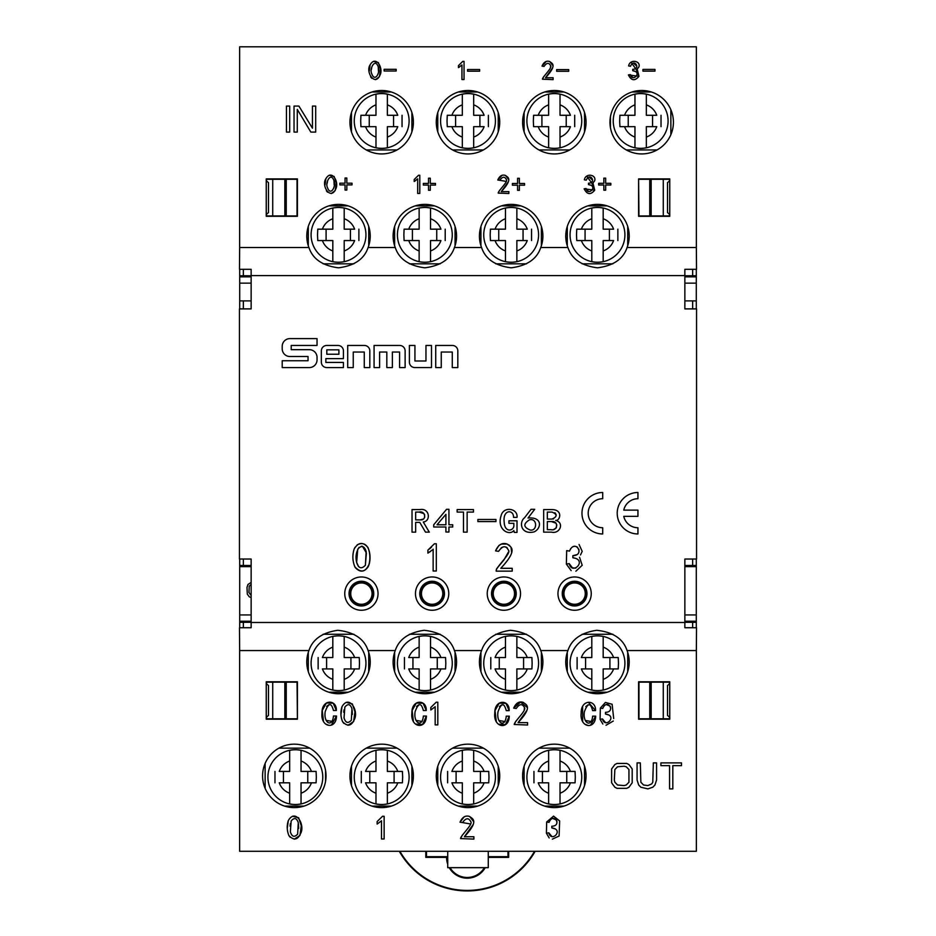 <?xml version="1.0" encoding="UTF-8"?>
<svg xmlns="http://www.w3.org/2000/svg" width="936" height="936" viewBox="0 0 936 936"><rect width="100%" height="100%" fill="white"/><g stroke="black" fill="none" stroke-linecap="round" stroke-linejoin="round"><path stroke-width="1.4" d="M436.281 122.206A31.719 31.719 0 0 1 468 90.488A31.719 31.719 0 0 1 499.719 122.206A31.719 31.719 0 0 1 468 153.925A31.719 31.719 0 0 1 436.281 122.206M609.968 122.206A31.719 31.719 0 0 1 641.687 90.488A31.719 31.719 0 0 1 673.417 122.206A31.719 31.719 0 0 1 641.687 153.925A31.719 31.719 0 0 1 609.968 122.206M266.245 178.905L266.245 216.31L297.414 216.31L297.414 178.905L266.245 178.905L266.62 181.128L268.48 182.614L268.48 212.612L266.62 214.087L266.62 215.935L286.24 215.935L286.252 179.279L266.62 179.291M638.586 178.905L638.586 216.31L669.755 216.31L669.755 178.905L638.586 178.905L638.96 215.947L649.748 215.947L649.748 179.279L638.96 179.279M567.906 247.537A31.719 31.719 0 0 1 597.484 204.376A31.719 31.719 0 0 1 627.073 247.537C623.259 259.026 613.396 265.789 597.496 267.813C581.595 265.801 571.732 259.038 567.906 247.537L540.751 247.537C536.936 259.026 527.073 265.789 511.161 267.813C495.273 265.801 485.41 259.038 481.572 247.537L454.428 247.537C450.602 259.026 440.739 265.789 424.839 267.813C408.938 265.801 399.075 259.038 395.249 247.537L368.094 247.537C364.279 259.026 354.416 265.789 338.516 267.813C322.616 265.801 312.753 259.038 308.927 247.537L239.639 247.537L239.487 269.322L251.141 269.322L251.141 275.617L684.86 275.617L684.86 308.892L696.559 308.892L696.559 559.038L684.86 559.038L684.86 622.475L251.141 622.475L251.141 559.038L239.44 559.038L239.44 308.892L251.141 308.892L251.141 275.617M239.639 247.537L239.639 46.8L696.361 46.8L696.361 247.537L627.073 247.537M308.927 247.537A31.719 31.719 0 0 1 338.516 204.376A31.719 31.719 0 0 1 368.094 247.537M395.249 247.537A31.719 31.719 0 0 1 424.839 204.376A31.719 31.719 0 0 1 454.428 247.537M481.572 247.537A31.719 31.719 0 0 1 511.161 204.376A31.719 31.719 0 0 1 540.751 247.537M522.604 122.206A31.719 31.719 0 0 1 554.323 90.488A31.719 31.719 0 0 1 586.053 122.206A31.719 31.719 0 0 1 554.323 153.925A31.719 31.719 0 0 1 522.604 122.206M349.947 122.206A31.719 31.719 0 0 1 381.677 90.488A31.719 31.719 0 0 1 413.396 122.206A31.719 31.719 0 0 1 381.677 153.925A31.719 31.719 0 0 1 349.947 122.206M479.63 71.194L479.63 69.51L467.59 69.51L467.59 71.194L479.63 71.194M461.939 64.97L461.939 79.548L464.045 79.548L464.045 61.378L462.782 61.378L458.453 65.602L458.453 67.614L461.939 64.97M568.702 71.288L568.702 69.603L556.663 69.603L556.663 71.288L568.702 71.288M545.512 77.735C557.821 64.549 551.784 63.414 549.736 61.554C546.437 60.454 543.863 61.975 542.026 66.117L544.038 66.433C546.694 62.63 548.894 62.384 550.637 65.695C552.673 67.673 542.459 76.846 542.459 79.209L553.117 79.63L553.117 77.735L545.512 77.735L552.579 67.918M654.978 71.124L654.978 69.428L642.938 69.428L642.938 71.124L654.978 71.124M628.407 74.927C631.367 80.777 634.889 81.245 638.972 76.307L637.568 70.621C636.971 69.697 637.393 68.527 638.832 67.111C641.23 60.793 629.893 58.629 628.618 65.941L630.513 66.257C634.163 57.576 641.324 69.182 632.736 69.322L632.736 70.703C642.821 72.002 632.338 82.894 630.302 74.611L628.407 74.927L638.972 76.307L636.468 69.978M396.162 71.007L396.162 69.311L384.123 69.311L384.123 71.007L396.162 71.007M370.13 64.83C365.215 71.885 375.008 86.837 379.993 75.126C383.76 68.433 375.991 54.686 370.13 64.83L369.31 70.914M352.018 184.895L352.018 183.199L346.835 183.199L346.835 178.027L345.045 178.027L345.045 183.199L339.862 183.199L339.862 184.895L345.045 184.895L345.045 190.066L346.835 190.066L346.835 184.895L352.018 184.895M325.868 178.718C320.966 185.773 330.759 200.725 335.731 189.013C339.511 182.321 331.73 168.574 325.868 178.718L325.061 184.801M435.474 185.082L435.474 183.397L430.303 183.397L430.303 178.226L428.512 178.226L428.512 183.397L423.329 183.397L423.329 185.082L428.512 185.082L428.512 190.265L430.303 190.265L430.303 185.082L435.474 185.082M417.678 178.858L417.678 193.436L419.796 193.436L419.796 175.266L418.521 175.266L414.192 179.49L414.192 181.502L417.678 178.858M524.546 185.176L524.546 183.491L519.375 183.491L519.375 178.308L517.585 178.308L517.585 183.491L512.401 183.491L512.401 185.176L517.585 185.176L517.585 190.347L519.375 190.347L519.375 185.176L524.546 185.176M501.263 191.623C513.56 178.437 507.534 177.302 505.475 175.441C502.176 174.342 499.613 175.863 497.776 180.004L499.777 180.32C502.445 176.518 504.644 176.272 506.388 179.583C508.412 181.561 498.209 190.733 498.198 193.097L508.868 193.518L508.868 191.623L501.263 191.623L508.33 181.806M610.834 185.012L610.834 183.316L605.662 183.316L605.662 178.144L603.86 178.144L603.86 183.316L598.689 183.316L598.689 185.012L603.86 185.012L603.86 190.184L605.662 190.184L605.662 185.012L610.834 185.012M584.146 188.815C587.118 194.665 590.639 195.133 594.711 190.195L593.319 184.509C592.722 183.585 593.143 182.415 594.571 180.999C596.981 174.681 585.632 172.516 584.356 179.829L586.264 180.145C589.914 171.464 597.063 183.07 588.475 183.21L588.475 184.591C598.572 185.89 588.077 196.782 586.041 188.499L584.146 188.815L594.711 190.195L592.207 183.865M499.719 775.885A31.719 31.719 0 0 1 468 807.616A31.719 31.719 0 0 1 436.281 775.885A31.719 31.719 0 0 1 468 744.167A31.719 31.719 0 0 1 499.719 775.885M326.032 775.885A31.719 31.719 0 0 1 294.313 807.616A31.719 31.719 0 0 1 262.583 775.885A31.719 31.719 0 0 1 294.313 744.167A31.719 31.719 0 0 1 326.032 775.885M669.755 719.187L669.755 681.782L638.586 681.782L638.586 719.187L669.755 719.187L669.38 716.964L667.52 715.478L667.52 685.491L669.38 684.005L669.38 682.157L649.76 682.157L649.748 718.813L669.38 718.813M297.414 719.187L297.414 681.782L266.245 681.782L266.245 719.187L297.414 719.187L297.04 682.145L286.252 682.145L286.252 718.813L297.04 718.813M368.094 650.555A31.719 31.719 0 0 1 338.516 693.728A31.719 31.719 0 0 1 308.927 650.555C312.636 639.323 322.253 632.572 337.779 630.291C354.089 632.057 364.198 638.808 368.094 650.555L395.249 650.555C398.958 639.323 408.576 632.572 424.102 630.291C440.423 632.057 450.532 638.808 454.428 650.555L481.572 650.555C485.281 639.323 494.898 632.572 510.424 630.291C526.746 632.057 536.855 638.808 540.751 650.555L567.906 650.555C571.615 639.323 581.233 632.572 596.759 630.291C613.068 632.057 623.177 638.808 627.073 650.555L696.361 650.555L696.513 627.728L684.86 627.728L684.86 622.475M696.361 650.555L696.361 851.292L239.639 851.292L239.639 650.555L308.927 650.555M627.073 650.555A31.719 31.719 0 0 1 597.484 693.728A31.719 31.719 0 0 1 567.906 650.555M540.751 650.555A31.719 31.719 0 0 1 511.161 693.728A31.719 31.719 0 0 1 481.572 650.555M454.428 650.555A31.719 31.719 0 0 1 424.839 693.728A31.719 31.719 0 0 1 395.249 650.555M413.396 775.885A31.719 31.719 0 0 1 381.677 807.616A31.719 31.719 0 0 1 349.947 775.885A31.719 31.719 0 0 1 381.677 744.167A31.719 31.719 0 0 1 413.396 775.885M586.053 775.885A31.719 31.719 0 0 1 554.323 807.616A31.719 31.719 0 0 1 522.604 775.885A31.719 31.719 0 0 1 554.323 744.167A31.719 31.719 0 0 1 586.053 775.885M518.064 722.639C533.45 706.177 525.88 704.726 523.329 702.409C519.211 701.041 515.993 702.936 513.7 708.107L516.216 708.505C519.538 703.767 522.288 703.451 524.464 707.581C526.991 710.073 514.25 721.516 514.238 724.487L527.565 725.014L527.565 722.639L518.064 722.639L526.874 710.412M506.247 716.169C505.3 727.986 496.092 723.505 498.022 711.711C501.345 702.819 504.083 702.456 506.247 710.623L509.149 710.623C509.746 699.262 494.454 699.145 494.793 713.01C493.05 727.904 509.055 730.185 509.278 716.169L506.247 716.169M435.17 706.68L435.17 724.897L437.814 724.897L437.814 702.199L436.223 702.199L430.817 707.476L430.817 709.979L434.83 707.008M423.353 716.052C422.405 727.869 413.209 723.399 415.128 711.606C418.45 702.714 421.188 702.351 423.353 710.506L426.254 710.506C426.851 699.145 411.559 699.04 411.899 712.904C410.155 727.787 426.172 730.08 426.383 716.052L423.353 716.052M600.081 719.316L600.35 708.096L602.725 708.482C607.3 697.624 616.239 712.132 605.498 712.319L605.498 714.028C618.111 715.666 605.007 729.273 602.456 718.918L600.081 719.316L602.854 724.031M592.628 716.145C591.681 727.962 582.473 723.481 584.403 711.688C587.726 702.796 590.464 702.433 592.628 710.6L595.53 710.6C596.127 699.239 580.835 699.122 581.174 712.986C579.431 727.88 595.436 730.174 595.659 716.145L592.628 716.145M546.413 833.215L546.671 821.995L549.046 822.381C553.621 811.524 562.559 826.032 551.819 826.219L551.819 827.927C564.443 829.565 551.327 843.172 548.788 832.818L546.413 833.215L549.175 837.931M464.385 836.725C479.77 820.264 472.2 818.813 469.661 816.496C465.531 815.127 462.325 817.023 460.032 822.194L462.536 822.592C465.859 817.853 468.62 817.537 470.785 821.668C473.323 824.16 460.57 835.602 460.559 838.574L473.885 839.101L473.885 836.725L464.385 836.725L473.206 824.499M341.991 706.703C340.353 711.793 340.552 716.789 342.588 721.691C347.467 726.816 351.386 726.114 354.323 719.585C359.026 711.196 349.315 694.021 341.991 706.703L340.973 714.262M333.45 716.017C332.514 727.822 323.306 723.352 325.225 711.559C328.548 702.667 331.285 702.304 333.45 710.471L336.352 710.471C336.948 699.098 321.656 698.993 322.007 712.858C320.264 727.752 336.27 730.033 336.492 716.017L333.45 716.017M381.49 820.767L381.49 838.984L384.134 838.984L384.134 816.286L382.543 816.286L377.138 821.562L377.138 824.066L381.151 821.094M288.311 820.591C286.685 825.681 286.884 830.677 288.908 835.579C293.799 840.703 297.706 840.001 300.643 833.461C305.347 825.084 295.647 807.908 288.311 820.591L287.293 828.149M602.702 498.724A14.508 14.508 0 0 0 588.194 513.232A14.508 14.508 0 0 0 602.702 527.74L602.702 533.965A20.732 20.732 0 0 1 581.97 513.232A20.732 20.732 0 0 1 602.702 492.5L602.702 498.724M531.04 509.313L534.69 509.313L528.033 518.029C543.009 516.637 541.371 528.934 533.859 531.976C520.404 534.772 519 521.89 524.546 517.772L531.04 509.313M477.886 519.48L495.951 519.48L495.951 521.598L477.886 521.598L477.886 519.48M448.929 532.022L445.91 532.022L445.91 527.003L433.719 527.003L433.719 524.768L446.542 509.313L448.929 509.313L448.929 524.768L452.72 524.768L452.72 527.003L448.929 527.003L448.929 532.022M412.027 509.582L419.948 509.582C429.718 507.757 431.098 521.293 423.271 521.995L429.296 532.151L425.494 532.151L419.784 522.382L415.666 522.382L415.666 532.151L412.027 532.151L412.027 509.582M457.154 509.582L473.464 509.582L473.464 512.086L467.134 512.086L467.134 532.151L463.484 532.151L463.484 512.086L457.154 512.086L457.154 509.582M513.841 530.572C509.313 536.188 496.618 529.589 501.052 515.876C503.299 505.791 518.181 508.33 517.011 517.374L513.525 517.374C513.817 509.278 502.538 509.219 504.188 522.183C504.668 533.567 514.66 530.841 513.841 524.768L513.841 523.306L508.927 523.306L508.927 520.802L517.011 520.802L517.011 532.42L514.32 532.42L513.841 530.572M543.676 509.582L551.912 509.582C563.308 509.699 560.067 520.966 555.715 520.404C564.724 522.791 559.751 534.222 551.596 532.151L543.676 532.151L543.676 509.582M637.942 516.344L623.762 516.344A14.508 14.508 0 0 0 637.942 527.74L637.942 533.965A20.732 20.732 0 0 1 617.21 513.232A20.732 20.732 0 0 1 637.942 492.5L637.942 498.724A14.508 14.508 0 0 0 623.762 510.12L637.942 510.12L637.942 516.344M574.61 610.26A16.637 16.637 0 0 1 560.196 585.293A16.637 16.637 0 0 1 589.013 585.293A16.637 16.637 0 0 1 574.61 610.26M503.884 610.26A16.637 16.637 0 0 1 489.469 585.293A16.637 16.637 0 0 1 518.298 585.293A16.637 16.637 0 0 1 503.884 610.26M361.39 610.26A16.637 16.637 0 0 1 346.987 585.293A16.637 16.637 0 0 1 375.804 585.293A16.637 16.637 0 0 1 361.39 610.26M432.116 610.26A16.637 16.637 0 0 1 417.702 585.293A16.637 16.637 0 0 1 446.53 585.293A16.637 16.637 0 0 1 432.116 610.26M441.254 367.579L435.72 367.579L435.72 345.454L452.38 345.454A5.441 5.441 0 0 1 457.821 350.895L457.821 367.579L452.275 367.579L452.275 352.041L441.254 352.041L441.254 367.579M409.395 345.454L409.395 362.127A5.441 5.441 0 0 0 414.835 367.567L431.496 367.567L431.496 345.454L425.962 345.454L425.962 360.992L414.929 360.992L414.929 345.454L409.395 345.454M353.246 367.579L347.701 367.579L347.701 345.454L364.361 345.454A5.441 5.441 0 0 1 369.814 350.895L369.814 367.579L364.268 367.579L364.268 352.041L353.246 352.041L353.246 367.579M282.204 360.746L282.204 367.579L309.313 367.579A7.722 7.722 0 0 0 317.047 359.857L317.047 357.4A7.722 7.722 0 0 0 309.313 349.678L291.201 349.678L291.201 345.442L317.035 345.442L317.035 338.61L289.926 338.61A7.722 7.722 0 0 0 282.204 346.332L282.204 348.789A7.722 7.722 0 0 0 289.926 356.511L308.038 356.511L308.038 360.746L282.204 360.746M379.606 367.579L374.072 367.579L374.072 345.454L399.684 345.454A5.441 5.441 0 0 1 405.124 350.895L405.124 367.579L399.59 367.579L399.59 352.041L392.371 352.041L392.371 367.579L386.825 367.579L386.825 352.041L379.606 352.041L379.606 367.579M321.34 350.895L321.34 362.138A5.441 5.441 0 0 0 326.781 367.579L343.43 367.579L343.43 362.431L325.857 362.431L325.857 358.628L343.43 358.628L343.43 350.895A5.441 5.441 0 0 0 337.99 345.454L326.781 345.454A5.441 5.441 0 0 0 321.34 350.895M433.146 549.163L433.146 571.019L436.316 571.019L436.316 543.769L434.409 543.769L427.916 550.111L427.916 553.117L432.256 549.994M566.362 564.092L566.678 550.625L569.521 551.093C575.008 538.06 585.737 555.469 572.855 555.691L572.855 557.751C587.983 559.716 572.259 576.049 569.205 563.612L566.362 564.092L571.147 570.597M500.795 568.304C519.258 548.543 510.167 546.811 507.125 544.027C502.176 542.377 498.326 544.658 495.565 550.871L498.572 551.351C502.562 545.653 505.861 545.279 508.482 550.239C511.512 553.223 496.22 566.959 496.197 570.515L496.197 571.147L512.203 571.147L512.203 568.304L500.795 568.304M355.048 547.303L354.194 548.964C352.24 555.048 352.474 561.05 354.908 566.923C360.781 573.078 365.473 572.235 368.995 564.396C370.434 558.616 370.094 552.989 367.977 547.513C362.911 541.687 358.312 542.166 354.194 548.941C352.123 555.305 352.474 561.483 355.235 567.497C359.892 572.539 364.186 572.294 368.14 566.771C372.317 558.792 369.907 538.411 357.154 544.881M663.273 215.935L663.273 179.291L663.273 215.935M649.748 215.947L669.38 215.935L669.38 214.087L667.52 212.612L667.52 182.614L669.38 181.128L669.38 179.291L649.748 179.279M286.252 682.145L266.62 682.157L266.62 684.005L268.48 685.491L268.48 715.478L266.62 716.964L266.62 718.813L286.252 718.813M286.252 215.947L297.04 215.947L297.04 179.279L286.252 179.279M651.163 179.291L651.163 215.935M649.76 682.157L638.96 682.145L638.96 718.813L649.748 718.813M651.163 718.813L651.163 682.157M251.141 595.518L248.941 592.465L249.257 586.158L251.141 584.438M251.141 582.391L247.958 584.497L246.987 587.492L247.315 594.126L249.257 596.782L251.141 597.566M284.836 718.813L284.836 682.157M284.836 179.291L284.836 215.935M251.141 283.152L239.71 283.152L239.71 300.889L251.141 300.889M239.71 283.152L239.71 276.857L251.141 276.857M684.86 276.857L696.29 276.857L696.29 283.152L684.86 283.152M684.86 614.94L696.29 614.94L696.29 566.631L684.86 566.631M696.29 614.94L696.29 621.235L684.86 621.235M251.141 621.235L239.71 621.235L239.71 614.94L251.141 614.94M684.86 300.889L696.29 300.889L696.29 283.152M243.348 627.728L243.348 622.311L239.71 622.335L239.71 621.235M243.348 622.311L251.141 622.311M692.652 627.728L692.652 622.311L684.86 622.311M692.652 622.311L696.29 622.335L696.29 621.235M696.29 269.322L696.29 276.857M696.29 275.757L684.86 275.781M251.141 275.781L239.71 275.757L239.71 276.857M251.141 566.631L239.71 566.631L239.71 614.94M272.727 215.935L272.727 179.291L272.727 215.935M239.71 300.889L239.71 308.892M239.71 559.038L239.71 565.461L251.141 565.496M239.71 622.335L239.71 627.728M239.71 566.631L239.71 565.461M239.71 269.322L239.71 275.757M696.29 559.038L696.29 565.461L684.86 565.496M696.29 308.892L696.29 300.889M696.29 627.728L696.29 622.335M696.29 565.461L696.29 566.631M663.273 718.813L663.273 682.157M272.727 682.157L272.727 718.813M239.639 650.555L239.487 627.728L251.141 627.728L251.141 622.475M696.361 247.537L696.513 269.322L684.86 269.322L684.86 275.617M361.39 605.054A11.443 11.443 0 0 0 371.3 587.902A11.443 11.443 0 0 0 351.48 587.902A11.443 11.443 0 0 0 361.39 605.054M503.884 605.054A11.443 11.443 0 0 0 513.794 587.902A11.443 11.443 0 0 0 493.974 587.902A11.443 11.443 0 0 0 503.884 605.054M574.61 605.054A11.443 11.443 0 0 0 584.52 587.902A11.443 11.443 0 0 0 564.7 587.902A11.443 11.443 0 0 0 574.61 605.054M432.116 605.054A11.443 11.443 0 0 0 442.026 587.902A11.443 11.443 0 0 0 422.206 587.902A11.443 11.443 0 0 0 432.116 605.054M289.692 106.084L286.451 106.084L286.451 132.081L289.692 132.081L289.692 106.084M297.285 109.407L310.822 132.081L315.701 132.081L315.701 106.084L312.448 106.084L312.448 128.209L298.912 106.084L294.033 106.084L294.033 132.081L297.285 132.081L297.285 109.407M617.023 763.437L614.858 764.548L611.606 768.971L611.606 782.8L614.858 787.235L617.023 788.334L626.781 788.334L628.945 787.235L632.198 782.8L632.198 768.971L628.945 764.548L626.781 763.437L617.023 763.437M624.066 766.21L626.242 766.76L628.945 769.521L628.945 782.25L626.242 785.011L624.066 785.573L617.573 785.011L614.858 782.25L614.32 780.039L614.858 769.521L617.573 766.76L624.066 766.21M656.569 762.887L653.328 762.887L652.778 782.25L651.702 783.912L647.911 785.573L643.57 785.011L640.867 782.25L640.318 762.887L637.077 762.887L637.077 780.039L638.691 785.011L640.867 787.235L647.911 788.884L652.778 787.235L654.943 785.011L656.569 780.039L656.569 762.887M660.91 762.887L660.91 765.648L669.579 765.648L669.579 788.884L672.82 788.884L672.82 765.648L681.49 765.648L681.49 762.887L660.91 762.887M574.61 605.978A12.367 12.367 0 0 0 585.316 587.434A12.367 12.367 0 0 0 563.905 587.434A12.367 12.367 0 0 0 574.61 605.978M503.884 605.978A12.367 12.367 0 0 0 514.589 587.434A12.367 12.367 0 0 0 493.178 587.434A12.367 12.367 0 0 0 503.884 605.978M361.39 605.978A12.367 12.367 0 0 0 372.095 587.434A12.367 12.367 0 0 0 350.684 587.434A12.367 12.367 0 0 0 361.39 605.978M432.116 605.978A12.367 12.367 0 0 0 442.822 587.434A12.367 12.367 0 0 0 421.411 587.434A12.367 12.367 0 0 0 432.116 605.978M421.457 593.611A10.659 10.659 0 0 1 437.451 584.38A10.659 10.659 0 0 1 437.451 602.854A10.659 10.659 0 0 1 421.457 593.611M421.024 593.611A11.092 11.092 0 0 1 437.662 584.005A11.092 11.092 0 0 1 437.662 603.229A11.092 11.092 0 0 1 421.024 593.611M563.952 593.611A10.659 10.659 0 0 1 579.934 584.38A10.659 10.659 0 0 1 579.934 602.854A10.659 10.659 0 0 1 563.952 593.611M563.519 593.611A11.092 11.092 0 0 1 580.156 584.005A11.092 11.092 0 0 1 580.156 603.229A11.092 11.092 0 0 1 563.519 593.611M493.225 593.611A10.659 10.659 0 0 1 509.207 584.38A10.659 10.659 0 0 1 509.207 602.854A10.659 10.659 0 0 1 493.225 593.611M492.792 593.611A11.092 11.092 0 0 1 509.43 584.005A11.092 11.092 0 0 1 509.43 603.229A11.092 11.092 0 0 1 492.792 593.611M350.731 593.611A10.659 10.659 0 0 1 366.725 584.38A10.659 10.659 0 0 1 366.725 602.854A10.659 10.659 0 0 1 350.731 593.611M350.298 593.611A11.092 11.092 0 0 1 366.935 584.005A11.092 11.092 0 0 1 366.935 603.229A11.092 11.092 0 0 1 350.298 593.611M394.618 671.65L394.618 652.357M455.06 652.357L455.06 671.65M409.453 634.257L440.212 634.257M434.503 692.219L415.175 692.219M419.141 636.468L419.141 647.139A17.07 17.07 0 0 0 408.74 657.54L419.141 657.54L419.141 636.468A27.378 27.378 0 0 1 430.525 636.468L430.525 657.54L445.571 657.54L445.817 663.238L445.571 668.924L430.525 668.924L430.525 690.007A27.378 27.378 0 0 1 419.141 690.007L419.141 668.924L408.74 668.924A17.07 17.07 0 0 0 419.141 679.337L419.141 690.007M430.525 636.468L430.525 647.139A17.07 17.07 0 0 1 440.938 657.54L445.571 657.54M404.457 657.54L404.457 668.924M412.94 668.924L412.94 657.54M437.252 668.924L437.252 657.54M445.571 668.924L440.938 668.924A17.07 17.07 0 0 1 430.525 679.337L430.525 690.007M452.263 663.238A27.425 27.425 0 0 1 411.126 686.989A27.425 27.425 0 0 1 411.126 639.487A27.425 27.425 0 0 1 452.263 663.238M411.899 112.554L411.899 131.859M351.456 131.859L351.456 112.554M397.063 149.947L366.292 149.947M372.013 91.997L391.342 91.997M387.364 147.748L387.364 137.065A17.07 17.07 0 0 0 397.777 126.664L387.364 126.664L387.364 147.748A27.378 27.378 0 0 1 375.98 147.748L375.98 126.664L360.933 126.664L360.699 120.966L360.933 115.28L375.98 115.28L375.98 94.197A27.378 27.378 0 0 1 387.364 94.197L387.364 115.28L397.777 115.28A17.07 17.07 0 0 0 387.364 104.867L387.364 94.197M375.98 147.748L375.98 137.065A17.07 17.07 0 0 1 365.578 126.664L360.933 126.664M402.047 126.664L402.047 115.28M393.576 115.28L393.576 126.664M369.252 115.28L369.252 126.664M360.933 115.28L365.578 115.28A17.07 17.07 0 0 1 375.98 104.867L375.98 94.197M354.253 120.966A27.425 27.425 0 0 1 395.39 97.215A27.425 27.425 0 0 1 395.39 144.717A27.425 27.425 0 0 1 354.253 120.966M524.101 785.538L524.101 766.245M584.544 766.245L584.544 785.538M538.937 748.145L569.708 748.145M563.987 806.107L544.658 806.107M548.636 750.356L548.636 761.027A17.07 17.07 0 0 0 538.223 771.428L548.636 771.428L548.636 750.356A27.378 27.378 0 0 1 560.02 750.356L560.02 771.428L575.067 771.428L575.301 777.126L575.067 782.812L560.02 782.812L560.02 803.895A27.378 27.378 0 0 1 548.636 803.895L548.636 782.812L538.223 782.812A17.07 17.07 0 0 0 548.636 793.225L548.636 803.895M560.02 750.356L560.02 761.027A17.07 17.07 0 0 1 570.422 771.428L575.067 771.428M533.953 771.428L533.953 782.812M542.424 782.812L542.424 771.428M566.748 782.812L566.748 771.428M575.067 782.812L570.422 782.812A17.07 17.07 0 0 1 560.02 793.225L560.02 803.895M581.747 777.126A27.425 27.425 0 0 1 540.61 800.877A27.425 27.425 0 0 1 540.61 753.375A27.425 27.425 0 0 1 581.747 777.126M627.705 226.442L627.705 245.747M567.274 245.747L567.274 226.442M612.834 263.835L582.145 263.835M587.82 205.873L607.16 205.873M603.182 261.635L603.182 250.953A17.07 17.07 0 0 0 613.583 240.552L603.182 240.552L603.182 261.635A27.378 27.378 0 0 1 591.798 261.635L591.798 240.552L576.751 240.552L576.506 234.854L576.751 229.168L591.798 229.168L591.798 208.084A27.378 27.378 0 0 1 603.182 208.084L603.182 229.168L613.583 229.168A17.07 17.07 0 0 0 603.182 218.755L603.182 208.084M591.798 261.635L591.798 250.953A17.07 17.07 0 0 1 581.385 240.552L576.751 240.552M617.865 240.552L617.865 229.168M609.394 229.168L609.394 240.552M585.07 229.168L585.07 240.552M576.751 229.168L581.385 229.168A17.07 17.07 0 0 1 591.798 218.755L591.798 208.084M570.059 234.854A27.425 27.425 0 0 1 611.196 211.103A27.425 27.425 0 0 1 611.196 258.605A27.425 27.425 0 0 1 570.059 234.854M498.221 112.554L498.221 131.859M437.779 131.859L437.779 112.554M483.385 149.947L452.615 149.947M458.336 91.997L477.664 91.997M473.686 147.748L473.686 137.065A17.07 17.07 0 0 0 484.099 126.664L473.686 126.664L473.686 147.748A27.378 27.378 0 0 1 462.314 147.748L462.314 126.664L447.268 126.664L447.022 120.966L447.268 115.28L462.314 115.28L462.314 94.197A27.378 27.378 0 0 1 473.686 94.197L473.686 115.28L484.099 115.28A17.07 17.07 0 0 0 473.686 104.867L473.686 94.197M462.314 147.748L462.314 137.065A17.07 17.07 0 0 1 451.901 126.664L447.268 126.664M488.381 126.664L488.381 115.28M479.899 115.28L479.899 126.664M455.586 115.28L455.586 126.664M447.268 115.28L451.901 115.28A17.07 17.07 0 0 1 462.314 104.867L462.314 94.197M440.575 120.966A27.425 27.425 0 0 1 481.712 97.215A27.425 27.425 0 0 1 481.712 144.717A27.425 27.425 0 0 1 440.575 120.966M480.94 671.65L480.94 652.357M541.382 652.357L541.382 671.65M495.787 634.257L526.547 634.257M520.825 692.219L501.497 692.219M538.586 663.238A27.425 27.425 0 0 0 497.449 639.487A27.425 27.425 0 0 0 497.449 686.989A27.425 27.425 0 0 0 538.586 663.238A27.425 27.425 0 0 1 497.449 686.989A27.425 27.425 0 0 1 497.449 639.487A27.425 27.425 0 0 1 538.586 663.238M505.475 636.468L505.475 647.139A17.07 17.07 0 0 0 495.062 657.54L505.475 657.54L505.475 636.468A27.378 27.378 0 0 1 516.859 636.468L516.859 657.54L531.905 657.54L532.139 663.238L531.905 668.924L516.859 668.924L516.859 690.007A27.378 27.378 0 0 1 505.475 690.007L505.475 668.924L495.062 668.924A17.07 17.07 0 0 0 505.475 679.337L505.475 690.007M516.859 636.468L516.859 647.139A17.07 17.07 0 0 1 527.26 657.54L531.905 657.54M490.792 657.54L490.792 668.924M499.262 668.924L499.262 657.54M523.587 668.924L523.587 657.54M531.905 668.924L527.26 668.924A17.07 17.07 0 0 1 516.859 679.337L516.859 690.007M541.382 226.442L541.382 245.747M480.94 245.747L480.94 226.442M526.512 263.835L495.811 263.835M501.497 205.873L520.825 205.873M483.736 234.854A27.425 27.425 0 0 0 524.874 258.605A27.425 27.425 0 0 0 524.874 211.103A27.425 27.425 0 0 0 483.736 234.854A27.425 27.425 0 0 1 524.874 211.103A27.425 27.425 0 0 1 524.874 258.605A27.425 27.425 0 0 1 483.736 234.854M516.859 261.635L516.859 250.953A17.07 17.07 0 0 0 527.26 240.552L516.859 240.552L516.859 261.635A27.378 27.378 0 0 1 505.475 261.635L505.475 240.552L490.429 240.552L490.183 234.854L490.429 229.168L505.475 229.168L505.475 208.084A27.378 27.378 0 0 1 516.859 208.084L516.859 229.168L527.26 229.168A17.07 17.07 0 0 0 516.859 218.755L516.859 208.084M505.475 261.635L505.475 250.953A17.07 17.07 0 0 1 495.062 240.552L490.429 240.552M531.543 240.552L531.543 229.168M523.06 229.168L523.06 240.552M498.748 229.168L498.748 240.552M490.429 229.168L495.062 229.168A17.07 17.07 0 0 1 505.475 218.755L505.475 208.084M308.295 671.65L308.295 652.357M368.725 652.357L368.725 671.65M323.131 634.257L353.89 634.257M348.18 692.219L328.84 692.219M332.818 636.468L332.818 647.139A17.07 17.07 0 0 0 322.417 657.54L332.818 657.54L332.818 636.468A27.378 27.378 0 0 1 344.202 636.468L344.202 657.54L359.248 657.54L359.494 663.238L359.248 668.924L344.202 668.924L344.202 690.007A27.378 27.378 0 0 1 332.818 690.007L332.818 668.924L322.417 668.924A17.07 17.07 0 0 0 332.818 679.337L332.818 690.007M344.202 636.468L344.202 647.139A17.07 17.07 0 0 1 354.615 657.54L359.248 657.54M318.135 657.54L318.135 668.924M326.605 668.924L326.605 657.54M350.93 668.924L350.93 657.54M359.248 668.924L354.615 668.924A17.07 17.07 0 0 1 344.202 679.337L344.202 690.007M365.941 663.238A27.425 27.425 0 0 1 324.804 686.989A27.425 27.425 0 0 1 324.804 639.487A27.425 27.425 0 0 1 365.941 663.238M455.06 226.442L455.06 245.747M394.618 245.747L394.618 226.442M440.177 263.835L409.488 263.835M415.175 205.873L434.503 205.873M430.525 261.635L430.525 250.953A17.07 17.07 0 0 0 440.938 240.552L430.525 240.552L430.525 261.635A27.378 27.378 0 0 1 419.141 261.635L419.141 240.552L404.095 240.552L403.861 234.854L404.095 229.168L419.141 229.168L419.141 208.084A27.378 27.378 0 0 1 430.525 208.084L430.525 229.168L440.938 229.168A17.07 17.07 0 0 0 430.525 218.755L430.525 208.084M419.141 261.635L419.141 250.953A17.07 17.07 0 0 1 408.74 240.552L404.095 240.552M445.208 240.552L445.208 229.168M436.738 229.168L436.738 240.552M412.413 229.168L412.413 240.552M404.095 229.168L408.74 229.168A17.07 17.07 0 0 1 419.141 218.755L419.141 208.084M397.414 234.854A27.425 27.425 0 0 1 438.551 211.103A27.425 27.425 0 0 1 438.551 258.605A27.425 27.425 0 0 1 397.414 234.854M670.866 109.758L670.866 134.655M610.436 127.6L610.436 116.801M657.084 149.947L626.301 149.947M632.022 91.997L651.362 91.997M646.343 147.748L646.343 137.065A17.07 17.07 0 0 0 656.756 126.664L646.343 126.664L646.343 147.748A27.378 27.378 0 0 1 634.959 147.748L634.959 126.664L619.913 126.664L619.667 120.966L619.913 115.28L634.959 115.28L634.959 94.197A27.378 27.378 0 0 1 646.343 94.197L646.343 115.28L656.756 115.28A17.07 17.07 0 0 0 646.343 104.867L646.343 94.197M634.959 147.748L634.959 137.065A17.07 17.07 0 0 1 624.558 126.664L619.913 126.664M661.027 126.664L661.027 115.28M652.556 115.28L652.556 126.664M628.231 115.28L628.231 126.664M619.913 115.28L624.558 115.28A17.07 17.07 0 0 1 634.959 104.867L634.959 94.197M613.232 120.966A27.425 27.425 0 0 1 654.369 97.215A27.425 27.425 0 0 1 654.369 144.717A27.425 27.425 0 0 1 613.232 120.966M567.274 671.65L567.274 652.357M627.705 652.357L627.705 671.65M582.11 634.257L612.869 634.257M607.16 692.219L587.82 692.219M624.909 663.238A27.425 27.425 0 0 0 583.771 639.487A27.425 27.425 0 0 0 583.771 686.989A27.425 27.425 0 0 0 624.909 663.238A27.425 27.425 0 0 1 583.771 686.989A27.425 27.425 0 0 1 583.771 639.487A27.425 27.425 0 0 1 624.909 663.238M591.798 636.468L591.798 647.139A17.07 17.07 0 0 0 581.385 657.54L591.798 657.54L591.798 636.468A27.378 27.378 0 0 1 603.182 636.468L603.182 657.54L618.228 657.54L618.474 663.238L618.228 668.924L603.182 668.924L603.182 690.007A27.378 27.378 0 0 1 591.798 690.007L591.798 668.924L581.385 668.924A17.07 17.07 0 0 0 591.798 679.337L591.798 690.007M603.182 636.468L603.182 647.139A17.07 17.07 0 0 1 613.583 657.54L618.228 657.54M577.114 657.54L577.114 668.924M585.585 668.924L585.585 657.54M609.909 668.924L609.909 657.54M618.228 668.924L613.583 668.924A17.07 17.07 0 0 1 603.182 679.337L603.182 690.007M498.221 766.245L498.221 785.538M437.779 785.538L437.779 766.245M452.615 748.145L483.385 748.145M477.664 806.107L458.336 806.107M462.314 750.356L462.314 761.027A17.07 17.07 0 0 0 451.901 771.428L462.314 771.428L462.314 750.356A27.378 27.378 0 0 1 473.686 750.356L473.686 771.428L488.732 771.428L488.978 777.126L488.732 782.812L473.686 782.812L473.686 803.895A27.378 27.378 0 0 1 462.314 803.895L462.314 782.812L451.901 782.812A17.07 17.07 0 0 0 462.314 793.225L462.314 803.895M473.686 750.356L473.686 761.027A17.07 17.07 0 0 1 484.099 771.428L488.732 771.428M447.619 771.428L447.619 782.812M456.101 782.812L456.101 771.428M480.414 782.812L480.414 771.428M488.732 782.812L484.099 782.812A17.07 17.07 0 0 1 473.686 793.225L473.686 803.895M495.425 777.126A27.425 27.425 0 0 1 454.288 800.877A27.425 27.425 0 0 1 454.288 753.375A27.425 27.425 0 0 1 495.425 777.126M265.134 788.334L265.134 763.448M325.564 770.492L325.564 781.291M278.916 748.145L309.699 748.145M303.978 806.107L284.638 806.107M289.657 750.356L289.657 761.027A17.07 17.07 0 0 0 279.244 771.428L289.657 771.428L289.657 750.356A27.378 27.378 0 0 1 301.041 750.356L301.041 771.428L316.087 771.428L316.333 777.126L316.087 782.812L301.041 782.812L301.041 803.895A27.378 27.378 0 0 1 289.657 803.895L289.657 782.812L279.244 782.812A17.07 17.07 0 0 0 289.657 793.225L289.657 803.895M301.041 750.356L301.041 761.027A17.07 17.07 0 0 1 311.442 771.428L316.087 771.428M274.973 771.428L274.973 782.812M283.444 782.812L283.444 771.428M307.769 782.812L307.769 771.428M316.087 782.812L311.442 782.812A17.07 17.07 0 0 1 301.041 793.225L301.041 803.895M322.768 777.126A27.425 27.425 0 0 1 281.631 800.877A27.425 27.425 0 0 1 281.631 753.375A27.425 27.425 0 0 1 322.768 777.126M584.544 112.554L584.544 131.859M524.101 131.859L524.101 112.554M569.708 149.947L538.937 149.947M544.658 91.997L563.987 91.997M560.02 147.748L560.02 137.065A17.07 17.07 0 0 0 570.422 126.664L560.02 126.664L560.02 147.748A27.378 27.378 0 0 1 548.636 147.748L548.636 126.664L533.59 126.664L533.345 120.966L533.59 115.28L548.636 115.28L548.636 94.197A27.378 27.378 0 0 1 560.02 94.197L560.02 115.28L570.422 115.28A17.07 17.07 0 0 0 560.02 104.867L560.02 94.197M548.636 147.748L548.636 137.065A17.07 17.07 0 0 1 538.223 126.664L533.59 126.664M574.704 126.664L574.704 115.28M566.221 115.28L566.221 126.664M541.909 115.28L541.909 126.664M533.59 115.28L538.223 115.28A17.07 17.07 0 0 1 548.636 104.867L548.636 94.197M526.898 120.966A27.425 27.425 0 0 1 568.035 97.215A27.425 27.425 0 0 1 568.035 144.717A27.425 27.425 0 0 1 526.898 120.966M368.725 226.442L368.725 245.747M308.295 245.747L308.295 226.442M353.855 263.835L323.166 263.835M328.84 205.873L348.18 205.873M344.202 261.635L344.202 250.953A17.07 17.07 0 0 0 354.615 240.552L344.202 240.552L344.202 261.635A27.378 27.378 0 0 1 332.818 261.635L332.818 240.552L317.772 240.552L317.526 234.854L317.772 229.168L332.818 229.168L332.818 208.084A27.378 27.378 0 0 1 344.202 208.084L344.202 229.168L354.615 229.168A17.07 17.07 0 0 0 344.202 218.755L344.202 208.084M332.818 261.635L332.818 250.953A17.07 17.07 0 0 1 322.417 240.552L317.772 240.552M358.886 240.552L358.886 229.168M350.415 229.168L350.415 240.552M326.091 229.168L326.091 240.552M317.772 229.168L322.417 229.168A17.07 17.07 0 0 1 332.818 218.755L332.818 208.084M311.091 234.854A27.425 27.425 0 0 1 352.228 211.103A27.425 27.425 0 0 1 352.228 258.605A27.425 27.425 0 0 1 311.091 234.854M411.899 766.245L411.899 785.538M351.456 785.538L351.456 766.245M366.292 748.145L397.063 748.145M391.342 806.107L372.013 806.107M375.98 750.356L375.98 761.027A17.07 17.07 0 0 0 365.578 771.428L375.98 771.428L375.98 750.356A27.378 27.378 0 0 1 387.364 750.356L387.364 771.428L402.41 771.428L402.655 777.126L402.41 782.812L387.364 782.812L387.364 803.895A27.378 27.378 0 0 1 375.98 803.895L375.98 782.812L365.578 782.812A17.07 17.07 0 0 0 375.98 793.225L375.98 803.895M387.364 750.356L387.364 761.027A17.07 17.07 0 0 1 397.777 771.428L402.41 771.428M361.296 771.428L361.296 782.812M369.779 782.812L369.779 771.428M394.091 782.812L394.091 771.428M402.41 782.812L397.777 782.812A17.07 17.07 0 0 1 387.364 793.225L387.364 803.895M409.102 777.126A27.425 27.425 0 0 1 367.965 800.877A27.425 27.425 0 0 1 367.965 753.375A27.425 27.425 0 0 1 409.102 777.126M488.276 856.674L507.967 856.674L507.967 851.292M447.724 861.682A19.948 19.948 0 0 1 447.303 856.674L426.488 856.674L426.488 851.292M450.052 867.672A19.948 19.948 0 0 0 484.403 867.672M447.303 856.674L446.589 857.364L425.798 857.364L426.488 856.674M485.199 867.672A20.627 20.627 0 0 1 449.257 867.672M447.724 864.256A20.627 20.627 0 0 1 446.589 857.364M488.276 857.364L508.657 857.364L507.967 856.674M535.146 851.292A78.004 78.004 0 0 1 399.309 851.292M447.724 851.292L447.724 867.672L488.276 867.672L488.276 851.292M508.657 857.364L508.657 851.292M425.798 857.364L425.798 851.292M534.561 851.292A77.501 77.501 0 0 1 399.894 851.292M326.816 349.842L326.816 354.241L338.902 354.241L338.902 349.842L326.816 349.842M415.666 519.878L420.1 519.878C426.98 520.72 425.517 510.389 419.152 512.086L415.666 512.086L415.666 519.878M419.152 512.086L424.008 513.618M424.605 514.601L424.698 517.315M423.376 519.059L420.1 519.878M445.91 514.332L437.042 524.768L445.91 524.768L445.91 514.332M530.256 530.045C537.603 531.309 537.416 517.538 529.378 519.878C523.095 523.879 523.388 527.26 530.256 530.045M547.326 529.647L550.965 529.647C557.985 531.379 558.698 520.357 551.444 521.598L547.326 521.598L547.326 529.647M547.326 519.082L551.912 519.082C557.376 516.766 557.435 514.437 552.076 512.086L547.326 512.086L547.326 519.082M551.444 521.598L556.171 523.259M556.791 524.827L556.335 527.658M556.078 528.044L553.948 529.308M554.791 512.741L555.446 513.244M556.054 514.309L556.195 515.397M553.621 518.848L551.912 519.082M431.496 547.197L429.355 549.058M429.331 552.228L430.747 551.222M575.862 571.217L582.204 565.285L579.536 557.236M580.507 554.931L582.204 551.374L579.068 544.506M569.521 551.093L570.714 548.578M573.113 546.589L574.61 546.32M576.166 546.554L577.559 547.279M578.881 549.303L579.021 551.21M576.553 554.744L572.855 555.691M572.855 557.751L575.277 558.265M575.769 568.164L572.423 567.824L569.205 563.612M511.641 552.696L511.056 547.326M509.605 545.431L507.125 544.027L501.485 544.097L498.958 545.454L495.659 550.614M501.181 547.806L503.065 546.928M506.107 547.08L507.253 547.876M508.4 552.088L503.977 559.868L496.595 568.784L496.197 570.515M358.535 566.537L356.651 562.419L357.716 549.221C361.471 545.009 364.279 545.758 366.151 551.444L365.403 565.227C361.436 569.357 358.523 568.421 356.651 562.407C355.329 556.967 356.136 551.947 359.073 547.361M362.478 546.343L366.397 552.989L365.379 565.285M361.331 546.261L362.173 546.285M505.019 721.562L498.911 720.509M499.426 706.598L501.474 704.972M502.609 704.808L503.287 704.878M509.149 710.623L505.99 703.345L499.227 703.147L495.039 710.553L496.302 721.867M498.514 724.207L505.44 724.651L509.278 716.169M527.26 707.487L520.603 702.094L513.7 708.107M524.464 707.593L524.195 709.886M515.993 721.001L514.238 724.487M422.124 721.457L416.017 720.392M416.532 706.493L418.579 704.866M419.714 704.703L420.393 704.761M426.254 710.506L423.107 703.24L416.333 703.03L412.144 710.436L413.408 721.761M415.619 724.09L422.545 724.534L426.383 716.052M436.223 702.199L430.817 707.476M591.4 721.539L585.293 720.486M585.807 706.575L587.843 704.948M588.99 704.796L589.668 704.855M595.53 710.6L588.346 702.304M582.613 706.493L582.683 721.843M584.895 724.183L587.586 725.283M590.616 725.131L595.659 716.145M606.025 725.26L613.291 721.036M613.7 718.532L612.121 704.258L605.405 702.456L600.35 708.096M606.388 704.562L610.155 706.118M610.483 706.844L610.658 708.341M605.498 714.028L608.985 715.057M605.51 722.58L602.456 718.918M552.345 839.159L559.108 836.012L559.646 820.942L553.562 816.122L546.671 821.995M552.708 818.462L556.475 820.018M556.803 820.743L556.978 822.241M551.819 827.927L555.305 828.957M551.83 836.48L548.788 832.818M473.581 821.574L469.661 816.496M464.127 816.882L460.032 822.194M462.536 822.592L470.527 823.972M462.325 835.087L460.559 838.574M332.221 721.41L326.114 720.357M326.629 706.446L328.676 704.82M329.811 704.656L330.49 704.726M336.352 710.471L333.204 703.193L326.442 702.983L322.253 710.401L323.517 721.714M325.716 724.054L328.407 725.154M331.438 725.002L336.492 716.017M344.038 717.924L344.846 707.089C347.946 703.404 350.321 703.977 351.948 708.786L351.328 720.275C348.016 723.715 345.595 722.931 344.038 717.924M343.699 712.249L344.027 709.757M352.158 710.073L352.345 714.472M342.623 721.761L343.91 723.423M347.993 725.271L353.609 721.551L354.943 711.875L352.357 703.93L346.191 702.351M382.543 816.286L377.138 821.562M290.359 831.812L291.166 820.977C294.267 817.292 296.642 817.865 298.28 822.674L297.648 834.163C294.349 837.603 291.915 836.819 290.359 831.812M290.02 826.137L290.347 823.645M298.479 823.961L298.678 828.36M288.943 835.649L290.23 837.31M294.325 839.159L299.93 835.438L301.263 825.763L298.678 817.818M298.654 817.795L292.523 816.239M462.782 61.378L458.453 65.602M458.453 67.614L459.658 66.842M552.884 65.614L549.736 61.554M546.168 61.542L542.026 66.117M550.637 65.695L550.438 67.486M543.851 76.436L542.459 79.209M636.515 69.896L630.981 62.197M633.461 63.121L636.843 66.269M632.736 70.703L635.368 71.44M632.736 77.536L630.302 74.611M371.767 73.804C369.135 69.17 374.95 57.786 378.097 66.503C380.858 71.464 375.102 83.093 371.767 73.804M371.498 69.17L371.744 67.322M378.261 67.521L378.425 71.031M370.633 76.857L371.744 78.273M375.5 79.665L379.419 76.705L380.496 68.96L378.413 62.607L373.499 61.343M327.506 187.691C324.886 183.058 330.7 171.674 333.836 180.379C336.597 185.351 330.853 196.981 327.506 187.691M327.249 183.058L327.495 181.21M334 181.409L334.164 184.918M326.371 190.745L327.483 192.161M331.239 193.553L335.17 190.593L336.235 182.848L334.164 176.494L329.238 175.231M418.521 175.266L414.192 179.49M414.192 181.502L415.397 180.73M508.622 179.501L505.475 175.441M501.907 175.43L497.776 180.004M499.777 180.32L506.177 181.373M499.602 190.324L498.198 193.097M592.266 183.784L586.72 176.085M589.212 177.009L592.593 180.157M588.475 184.591L591.119 185.328M588.475 191.424L586.041 188.499M243.348 565.496L243.348 559.038M243.348 308.892L243.348 300.889M243.348 275.781L243.348 269.322M692.652 300.889L692.652 308.892M692.652 559.038L692.652 565.496M692.652 269.322L692.652 275.781"/></g></svg>
